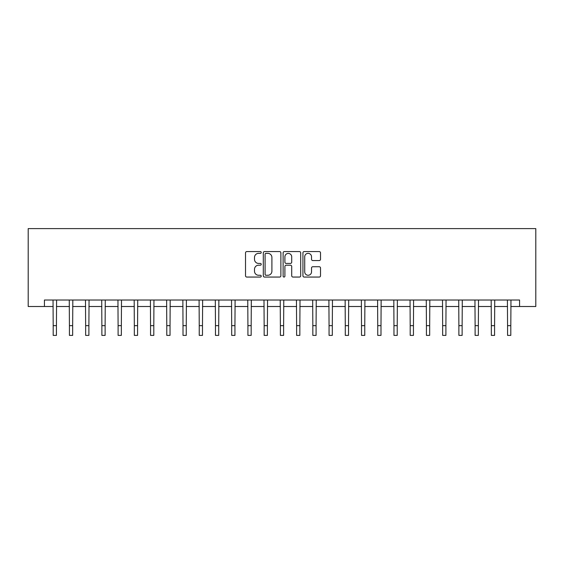 <?xml version="1.0" encoding="UTF-8"?>
<svg xmlns="http://www.w3.org/2000/svg" width="564" height="564" viewBox="0 0 564 564"><rect width="100%" height="100%" fill="white"/><g stroke="black" fill="none" stroke-linecap="round" stroke-linejoin="round"><path stroke-width="0.85" d="M261.231 252.46A0.895 0.895 0 0 0 260.335 251.572L246.799 251.572A1.276 1.276 0 0 0 245.523 252.841L245.523 275.782A1.276 1.276 0 0 0 246.799 277.058L260.335 277.058A0.895 0.895 0 0 0 261.231 276.163A0.895 0.895 0 0 0 260.335 275.267L258.587 275.267A4.075 4.075 0 0 1 254.505 271.192L254.505 269.282A4.075 4.075 0 0 1 258.587 265.207L260.335 265.207A0.895 0.895 0 0 0 261.231 264.312A0.895 0.895 0 0 0 260.335 263.423L258.587 263.423A4.075 4.075 0 0 1 254.505 259.341L254.505 257.431A4.075 4.075 0 0 1 258.587 253.356L260.335 253.356A0.895 0.895 0 0 0 261.231 252.46M319.238 260.554A1.276 1.276 0 0 0 320.514 259.278L320.514 252.841A1.276 1.276 0 0 0 319.238 251.572L304.207 251.572A1.276 1.276 0 0 0 302.931 252.841L302.931 275.782A1.276 1.276 0 0 0 304.207 277.058L319.238 277.058A1.276 1.276 0 0 0 320.514 275.782L320.514 268.006A1.276 1.276 0 0 0 319.238 266.73L312.808 266.73A1.276 1.276 0 0 0 311.532 268.006L311.532 271.862A3.412 3.412 0 0 1 308.12 275.267A3.412 3.412 0 0 1 304.715 271.862L304.715 256.761A3.412 3.412 0 0 1 308.12 253.356A3.412 3.412 0 0 1 311.532 256.761L311.532 259.278A1.276 1.276 0 0 0 312.808 260.554L319.238 260.554M44.429 306.506L44.429 300.013L519.571 300.013L519.571 306.506L535.8 306.506L535.8 228.61L28.2 228.61L28.2 306.506L53.192 306.506M280.886 252.841A1.276 1.276 0 0 0 279.61 251.572L264.572 251.572A1.276 1.276 0 0 0 263.303 252.841L263.303 275.782A1.276 1.276 0 0 0 264.572 277.058L279.61 277.058A1.276 1.276 0 0 0 280.886 275.782L280.886 252.841M284.39 251.572L299.428 251.572A1.276 1.276 0 0 1 300.697 252.841L300.697 275.782A1.276 1.276 0 0 1 299.428 277.058L292.991 277.058A1.276 1.276 0 0 1 291.715 275.782L291.715 266.476A1.276 1.276 0 0 0 290.439 265.207L286.174 265.207A1.276 1.276 0 0 0 284.898 266.476L284.898 276.163A0.895 0.895 0 0 1 284.009 277.058A0.895 0.895 0 0 1 283.114 276.163L283.114 252.841A1.276 1.276 0 0 1 284.39 251.572M56.435 306.506L69.421 306.506M72.664 306.506L85.643 306.506M88.893 306.506L101.872 306.506M105.115 306.506L118.102 306.506M121.345 306.506L134.331 306.506M137.574 306.506L150.553 306.506M153.803 306.506L166.782 306.506M170.032 306.506L183.011 306.506M186.254 306.506L199.24 306.506M202.483 306.506L215.469 306.506M218.712 306.506L231.691 306.506M234.941 306.506L247.92 306.506M251.17 306.506L264.149 306.506M267.392 306.506L280.378 306.506M283.621 306.506L296.608 306.506M299.851 306.506L312.83 306.506M316.08 306.506L329.059 306.506M332.309 306.506L345.288 306.506M348.531 306.506L361.517 306.506M364.76 306.506L377.746 306.506M380.989 306.506L393.968 306.506M397.218 306.506L410.197 306.506M413.447 306.506L426.426 306.506M429.669 306.506L442.655 306.506M445.898 306.506L458.884 306.506M462.127 306.506L475.107 306.506M478.357 306.506L491.336 306.506M494.579 306.506L507.565 306.506M510.808 306.506L519.571 306.506M265.975 253.356A0.895 0.895 0 0 0 265.087 254.244L265.087 274.379A0.895 0.895 0 0 0 265.975 275.267L267.822 275.267A4.075 4.075 0 0 0 271.904 271.192L271.904 257.431A4.075 4.075 0 0 0 267.822 253.356L265.975 253.356M291.715 256.824A3.412 3.412 0 0 0 288.31 253.419A3.412 3.412 0 0 0 284.898 256.824L284.898 262.147A1.276 1.276 0 0 0 286.174 263.423L290.439 263.423A1.276 1.276 0 0 0 291.715 262.147L291.715 256.824M53.037 300.013L53.192 325.654L56.435 325.654L56.59 300.013M53.192 325.654L53.192 335.39L56.435 335.39L56.435 325.654M69.266 300.013L69.421 325.654L72.664 325.654L72.819 300.013M69.421 325.654L69.421 335.39L72.664 335.39L72.664 325.654M85.488 300.013L85.643 325.654L88.893 325.654L89.049 300.013M85.643 325.654L85.643 335.39L88.893 335.39L88.893 325.654M101.717 300.013L101.872 325.654L105.115 325.654L105.271 300.013M101.872 325.654L101.872 335.39L105.115 335.39L105.115 325.654M117.947 300.013L118.102 325.654L121.345 325.654L121.5 300.013M118.102 325.654L118.102 335.39L121.345 335.39L121.345 325.654M134.176 300.013L134.331 325.654L137.574 325.654L137.729 300.013M134.331 325.654L134.331 335.39L137.574 335.39L137.574 325.654M150.405 300.013L150.553 325.654L153.803 325.654L153.958 300.013M150.553 325.654L150.553 335.39L153.803 335.39L153.803 325.654M166.627 300.013L166.782 325.654L170.032 325.654L170.187 300.013M166.782 325.654L166.782 335.39L170.032 335.39L170.032 325.654M182.856 300.013L183.011 325.654L186.254 325.654L186.409 300.013M183.011 325.654L183.011 335.39L186.254 335.39L186.254 325.654M199.085 300.013L199.24 325.654L202.483 325.654L202.638 300.013M199.24 325.654L199.24 335.39L202.483 335.39L202.483 325.654M215.314 300.013L215.469 325.654L218.712 325.654L218.867 300.013M215.469 325.654L215.469 335.39L218.712 335.39L218.712 325.654M231.543 300.013L231.691 325.654L234.941 325.654L235.096 300.013M231.691 325.654L231.691 335.39L234.941 335.39L234.941 325.654M247.765 300.013L247.92 325.654L251.17 325.654L251.318 300.013M247.92 325.654L247.92 335.39L251.17 335.39L251.17 325.654M263.994 300.013L264.149 325.654L267.392 325.654L267.547 300.013M264.149 325.654L264.149 335.39L267.392 335.39L267.392 325.654M280.223 300.013L280.378 325.654L283.621 325.654L283.777 300.013M280.378 325.654L280.378 335.39L283.621 335.39L283.621 325.654M296.452 300.013L296.608 325.654L299.851 325.654L300.006 300.013M296.608 325.654L296.608 335.39L299.851 335.39L299.851 325.654M312.682 300.013L312.83 325.654L316.08 325.654L316.235 300.013M312.83 325.654L312.83 335.39L316.08 335.39L316.08 325.654M328.904 300.013L329.059 325.654L332.309 325.654L332.457 300.013M329.059 325.654L329.059 335.39L332.309 335.39L332.309 325.654M345.133 300.013L345.288 325.654L348.531 325.654L348.686 300.013M345.288 325.654L345.288 335.39L348.531 335.39L348.531 325.654M361.362 300.013L361.517 325.654L364.76 325.654L364.915 300.013M361.517 325.654L361.517 335.39L364.76 335.39L364.76 325.654M377.591 300.013L377.746 325.654L380.989 325.654L381.144 300.013M377.746 325.654L377.746 335.39L380.989 335.39L380.989 325.654M393.813 300.013L393.968 325.654L397.218 325.654L397.373 300.013M393.968 325.654L393.968 335.39L397.218 335.39L397.218 325.654M410.042 300.013L410.197 325.654L413.447 325.654L413.595 300.013M410.197 325.654L410.197 335.39L413.447 335.39L413.447 325.654M426.271 300.013L426.426 325.654L429.669 325.654L429.824 300.013M426.426 325.654L426.426 335.39L429.669 335.39L429.669 325.654M442.5 300.013L442.655 325.654L445.898 325.654L446.053 300.013M442.655 325.654L442.655 335.39L445.898 335.39L445.898 325.654M458.729 300.013L458.884 325.654L462.127 325.654L462.283 300.013M458.884 325.654L458.884 335.39L462.127 335.39L462.127 325.654M474.951 300.013L475.107 325.654L478.357 325.654L478.512 300.013M475.107 325.654L475.107 335.39L478.357 335.39L478.357 325.654M491.181 300.013L491.336 325.654L494.579 325.654L494.734 300.013M491.336 325.654L491.336 335.39L494.579 335.39L494.579 325.654M507.41 300.013L507.565 325.654L510.808 325.654L510.963 300.013M507.565 325.654L507.565 335.39L510.808 335.39L510.808 325.654"/></g></svg>
